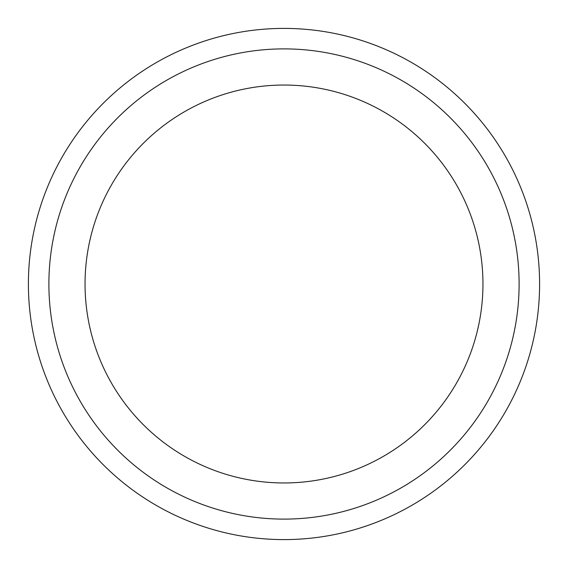 <?xml version="1.0" encoding="UTF-8"?>
<svg xmlns="http://www.w3.org/2000/svg" width="568" height="568" viewBox="0 0 568 568"><rect width="100%" height="100%" fill="white"/><g stroke="black" fill="none" stroke-linecap="round" stroke-linejoin="round"><path stroke-width="0.85" d="M284 28.4A255.6 255.6 0 0 0 28.4 284A255.6 255.6 0 0 0 284 539.6A255.6 255.6 0 0 0 539.6 284A255.6 255.6 0 0 0 284 28.4M519.109 284A235.109 235.109 0 0 0 284 48.891A235.109 235.109 0 0 0 48.891 284A235.109 235.109 0 0 0 284 519.109A235.109 235.109 0 0 0 519.109 284M482.956 284A198.956 198.956 0 0 0 284 85.044A198.956 198.956 0 0 0 85.044 284A198.956 198.956 0 0 0 284 482.956A198.956 198.956 0 0 0 482.956 284"/></g></svg>
